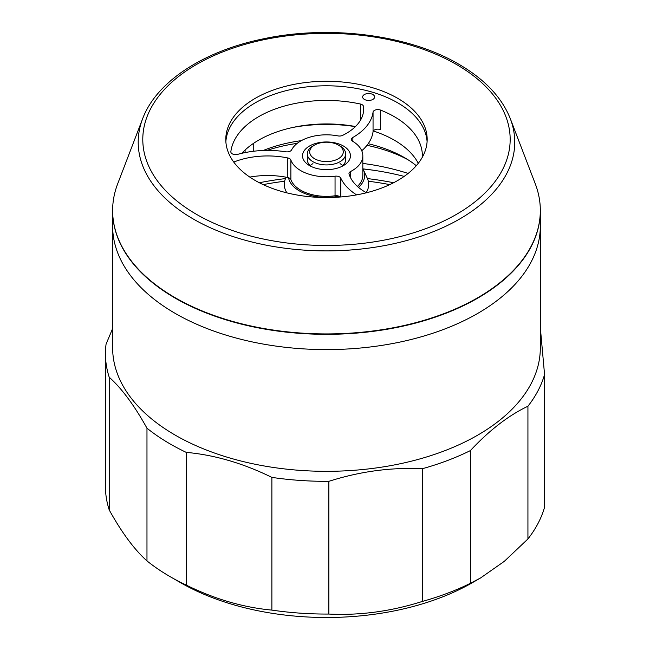 <?xml version="1.0" encoding="UTF-8"?>
<svg xmlns="http://www.w3.org/2000/svg" width="650" height="650" viewBox="0 0 650 650"><rect width="100%" height="100%" fill="white"/><g stroke="black" fill="none" stroke-linecap="round" stroke-linejoin="round"><path stroke-width="0.97" d="M397.678 98.312A100.693 58.134 0 0 0 287.95 85.711A100.693 58.134 0 0 0 225.786 139.417A100.693 58.134 0 0 0 255.279 180.521A100.693 58.134 0 0 0 365.007 193.123A100.693 58.134 0 0 0 427.172 139.417A100.693 58.134 0 0 0 397.678 98.312M427.091 141.668A100.693 58.134 0 0 0 397.678 102.814A100.693 58.134 0 0 0 289.754 89.789A100.693 58.134 0 0 0 225.867 141.668M175.264 297.773A213.842 123.459 0 0 0 429.309 318.719A213.842 123.459 0 0 0 535.267 183.779L510.307 118.69A188.281 108.704 180 0 1 417.016 237.494A188.281 108.704 180 0 1 193.351 219.05A188.281 108.704 180 0 1 142.651 118.69L117.691 183.779A213.842 123.459 0 0 0 175.264 297.773M320.06 160.843A16.778 9.685 0 0 0 340.438 157.276A16.778 9.685 0 0 0 338.349 145.039A16.778 9.685 0 0 0 332.898 142.943A16.778 9.685 0 0 0 314.616 145.039A16.778 9.685 0 0 0 320.06 160.843M338.349 145.039L340.039 146.023A19.175 11.074 180 0 1 345.662 153.847A19.175 11.074 180 0 1 319.15 164.084A19.175 11.074 180 0 1 307.304 153.847A19.175 11.074 180 0 1 312.918 146.023L314.616 145.039M362.822 168.651A38.171 22.035 180 0 1 363.358 169.715L367.25 178.141A42.193 24.359 180 0 1 366.202 192.636M363.358 169.715A38.171 22.035 180 0 1 358.507 187.371M338.959 196.202A38.171 22.035 180 0 1 311.886 195.748A38.171 22.035 180 0 1 288.527 177.734M286.91 192.871A42.193 24.359 180 0 1 285.707 178.141L286.138 177.206M404.17 176.394A190.832 110.175 0 0 0 362.944 168.878M362.822 163.426A166.855 96.33 180 0 1 408.127 173.436M368.192 143.707A110.281 63.667 180 0 1 404.454 157.617L404.463 157.625A110.281 63.667 180 0 1 404.463 157.625A110.281 63.667 180 0 1 416.293 165.693M263.217 150.491A110.281 63.667 180 0 1 301.348 140.644M253.752 143.211L253.752 151.222M355.379 126.636A110.281 63.667 0 0 0 293.077 127.4M407.704 159.575A119.868 69.209 0 0 0 366.974 145.332M297.221 143.357A119.868 69.209 0 0 0 266.939 150.41M243.579 152.912L243.579 151.466M112.637 210.665A213.842 123.459 0 0 0 112.637 210.86L112.637 226.135A213.842 123.459 0 0 0 170.487 310.578A213.842 123.459 0 0 0 405.129 340.941A213.842 123.459 0 0 0 540.321 226.135L540.321 347.856A213.842 123.459 0 0 1 405.129 462.67A213.842 123.459 0 0 1 170.487 432.307A213.842 123.459 0 0 1 112.637 347.856L112.637 226.135A213.842 123.459 0 0 0 175.264 313.43A213.842 123.459 0 0 0 408.314 340.194A213.842 123.459 0 0 0 540.321 226.135L540.321 210.86A213.842 123.459 0 0 0 540.321 210.665M112.637 210.86A213.842 123.459 0 0 0 175.264 298.163A213.842 123.459 0 0 0 408.314 324.927A213.842 123.459 0 0 0 540.321 210.86M370.931 93.779A5.996 3.461 0 0 0 362.643 96.972A5.996 3.461 0 0 0 366.348 100.173A5.996 3.461 0 0 0 374.636 96.972A5.996 3.461 0 0 0 370.931 93.779M310.221 165.596A19.175 11.074 180 0 1 312.918 163.638M317.314 168.594A23.977 13.845 180 0 1 309.53 165.596A23.977 13.845 180 0 1 306.54 148.119A23.977 13.845 180 0 1 335.644 143.016A23.977 13.845 180 0 1 343.428 165.596A23.977 13.845 180 0 1 317.314 168.594M307.304 153.847L307.304 159.721A19.175 11.074 0 0 0 311.415 166.571M360.514 104.049A4.794 2.771 180 0 1 363.464 106.381A59.548 34.385 180 0 1 363.651 109.151A59.548 34.385 180 0 1 342.591 135.387A4.794 2.771 180 0 1 337.976 135.899A36.343 20.987 0 0 0 291.606 149.898A4.794 2.771 180 0 1 285.748 151.791A69.144 39.918 0 0 0 237.713 154.351A4.794 2.771 180 0 1 233.805 154.416A4.794 2.771 180 0 1 230.839 151.856A4.794 2.771 180 0 1 230.856 151.645A95.891 55.364 180 0 1 360.376 104.016A4.794 2.771 180 0 1 360.514 104.049M340.259 196.999A4.794 2.771 0 0 0 338.016 195.902A4.794 2.771 0 0 0 335.051 195.772L335.051 176.199A4.794 2.771 180 0 1 338.016 176.329A4.794 2.771 180 0 1 340.819 178.181A69.144 39.918 0 0 0 356.623 194.886M241.808 153.303A95.891 55.364 180 0 1 355.493 126.531M233.748 162.069A4.794 2.771 180 0 1 233.854 162.029A59.548 34.385 180 0 1 287.796 157.958A4.794 2.771 180 0 1 290.875 160.014L290.875 179.587A36.343 20.987 0 0 0 312.585 194.773A36.343 20.987 0 0 0 335.051 195.772M290.875 160.014A36.343 20.987 0 0 0 312.585 175.199A36.343 20.987 0 0 0 335.051 176.199M357.411 186.404A36.343 20.987 0 0 0 362.822 175.378L362.822 155.805A36.343 20.987 0 0 0 352.779 141.326A4.794 2.771 180 0 1 351.455 139.417A4.794 2.771 180 0 1 352.869 137.451A69.144 39.918 0 0 0 373.051 112.157A4.794 2.771 180 0 1 380.534 110.077A95.891 55.364 180 0 1 422.37 155.805A95.891 55.364 180 0 1 422.346 157.194M366.446 192.774A59.548 34.385 180 0 1 349.05 174.07A4.794 2.771 180 0 1 348.977 173.582A4.794 2.771 180 0 1 350.594 171.511A36.343 20.987 0 0 0 362.822 155.805M361.757 150.759A69.144 39.918 0 0 0 373.051 131.731L373.051 112.157M341.543 166.571A19.175 11.074 0 0 0 345.662 159.721L345.662 153.847M340.039 163.638A19.175 11.074 180 0 1 342.737 165.596M249.811 177.101A59.548 34.385 180 0 1 287.796 177.539L287.796 157.958M373.327 130.991A95.891 55.364 180 0 1 418.283 163.296M290.875 179.587A4.794 2.771 0 0 0 287.796 177.539M380.534 110.077L380.534 129.651A4.794 2.771 0 0 0 373.051 131.731M373.417 170.235A203.296 117.374 0 0 0 362.993 168.976M480.61 577.931L472.607 582.554A206.651 119.308 180 0 1 180.351 582.554L170.178 576.68A221.041 127.611 0 0 0 186.225 585.081C214.654 599.105 243.206 607.449 271.879 610.106A221.041 127.611 0 0 0 328.859 614.055C359.881 615.582 391.04 611.382 422.329 601.437A221.041 127.611 0 0 0 470.372 583.318L480.61 577.931L504.262 561.372L527.93 538.964A221.041 127.611 0 0 0 544.562 507.252L544.562 374.538L540.321 327.486M112.637 328.534L106.064 344.159A221.041 127.611 0 0 0 105.438 353.73L105.438 486.444A221.041 127.611 0 0 0 109.224 509.957L109.224 377.244C121.753 388.432 134.339 405.413 146.973 428.196L146.973 560.909A221.041 127.611 0 0 0 165.238 573.739A221.041 127.611 0 0 0 170.178 576.68M146.973 428.196A221.041 127.611 0 0 0 165.238 441.017A221.041 127.611 0 0 0 186.225 452.368C214.654 454.951 243.206 463.288 271.879 477.392A221.041 127.611 0 0 0 328.859 481.333C359.881 471.429 391.04 467.22 422.329 468.723A221.041 127.611 0 0 0 470.372 450.596C489.474 430.162 508.666 415.374 527.93 406.25A221.041 127.611 0 0 0 544.562 374.538M393.599 182.748A203.775 117.65 0 0 0 367.445 178.588M285.512 178.588A203.775 117.65 0 0 0 259.358 182.748M389.773 184.624A199.461 115.156 0 0 0 368.314 181.236M284.643 181.236A199.461 115.156 0 0 0 263.185 184.624M527.93 406.25L527.93 538.964M105.438 353.73A221.041 127.611 0 0 0 109.224 377.244M328.859 614.055L328.859 481.333M271.879 477.392L271.879 610.106M186.225 585.081L186.225 452.368M422.329 468.723L422.329 601.437M470.372 583.318L470.372 450.596M109.224 509.957C121.753 532.586 134.339 549.575 146.973 560.909M196.593 214.411A183.69 106.056 0 0 0 456.365 214.411A183.69 106.056 0 0 0 456.365 64.423A183.69 106.056 0 0 0 196.593 64.423A183.69 106.056 0 0 0 196.593 214.411M245.107 150.004L245.107 152.596M363.464 106.381L363.464 111.922M340.819 178.181L340.819 196.958M230.856 151.645L230.856 152.059M360.376 120.404L360.376 104.016M350.594 171.511L350.594 177.783M352.869 137.451L352.869 141.375M510.307 118.69C501.832 97.394 484.656 79.227 458.762 64.188C408.809 34.734 329.493 24.578 263.047 38.903C203.531 51.074 156.455 81.648 142.651 118.69"/></g></svg>
